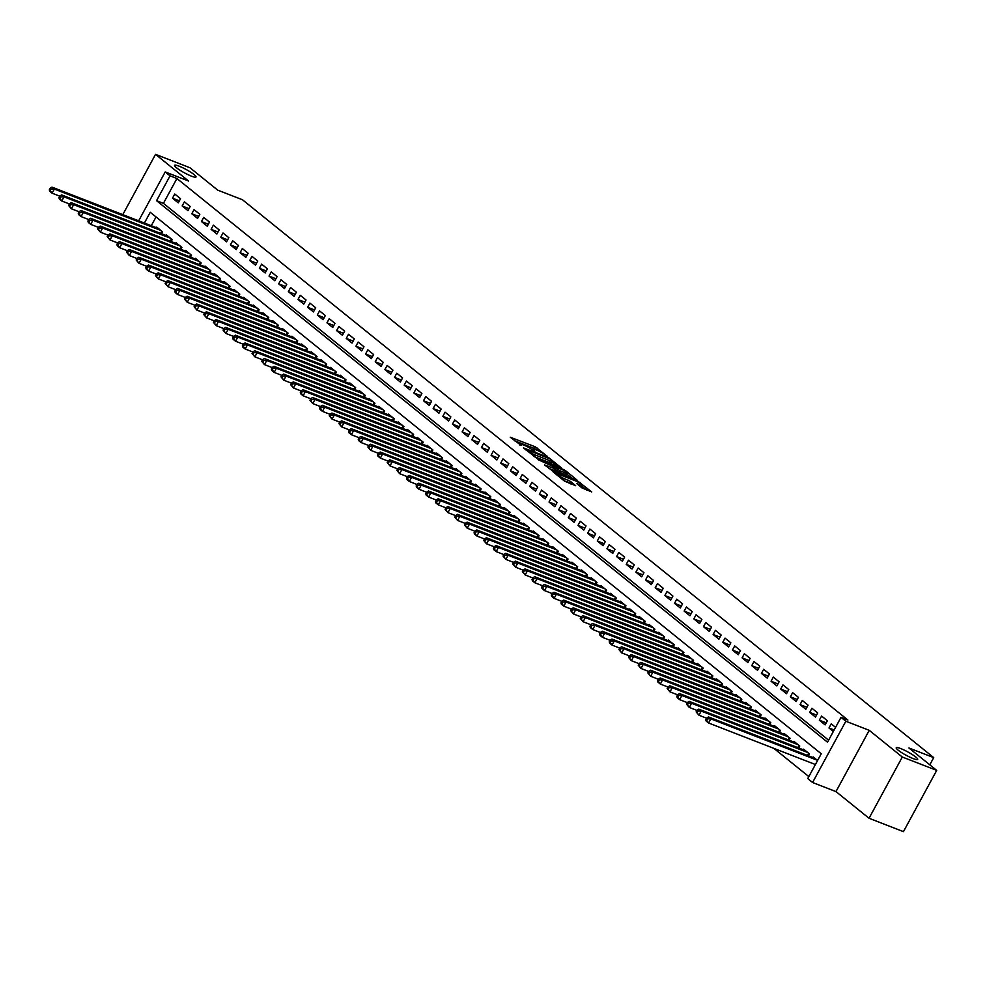 <?xml version="1.0" encoding="UTF-8"?>
<svg xmlns="http://www.w3.org/2000/svg" width="986" height="986" viewBox="0 0 986 986"><rect width="100%" height="100%" fill="white"/><g stroke="black" fill="none" stroke-linecap="round" stroke-linejoin="round"><path stroke-width="1.48" d="M547.366 456.395L535.275 446.806L510.267 437.229L521.212 445.413A5.99 0.912 28.5 0 1 520.275 444.23A5.99 0.912 28.5 0 1 522.506 444.637L524.527 445.425A5.99 0.912 28.5 0 1 531.885 449.554L534.794 451.514L533.771 450.294A5.99 0.912 28.5 0 1 532.834 449.111A5.99 0.912 28.5 0 1 535.065 449.53L537.099 450.306A5.99 0.912 28.5 0 1 544.445 454.435L547.366 456.395M900.773 748.584A12.202 1.861 28.5 0 0 896.225 747.758A12.202 1.861 28.5 0 0 901.598 752.589A12.202 1.861 28.5 0 0 913.122 758.567A12.202 1.861 28.5 0 0 917.67 759.393A12.202 1.861 28.5 0 0 912.297 754.561A12.202 1.861 28.5 0 0 900.773 748.584M179.107 166.178A12.202 1.861 28.5 0 0 174.559 165.352A12.202 1.861 28.5 0 0 179.933 170.184A12.202 1.861 28.5 0 0 191.469 176.161A12.202 1.861 28.5 0 0 196.004 176.987A12.202 1.861 28.5 0 0 190.643 172.156A12.202 1.861 28.5 0 0 179.107 166.178M581.925 487.873L591.736 491.94L577.969 481.267L552.961 471.69L564.436 481.082L575.664 485.704L570.586 481.464L564.202 478.592A5.004 0.764 28.5 0 1 559.469 476.139A5.004 0.764 28.5 0 1 557.275 474.155A5.004 0.764 28.5 0 1 559.136 474.5L575.134 480.724A5.004 0.764 28.5 0 1 579.867 483.165A5.004 0.764 28.5 0 1 582.073 485.149A5.004 0.764 28.5 0 1 580.212 484.816L576.847 483.645L581.925 487.873M936.7 770.386L903.447 831.642L869.036 818.269L902.301 757.026L936.7 770.386L908.944 747.992L933.717 757.618L242.457 199.751L217.696 190.125L189.941 167.731L155.529 154.358L188.597 181.042L165.204 171.946L170.036 175.841L176.913 178.515L847.886 720.027L841.009 717.352L845.84 721.247L812.575 782.502L807.756 778.607L821.239 753.772L150.254 212.273L144.4 223.046M902.301 757.026L869.233 730.33L845.84 721.247M561.576 468.03L548.499 457.479L523.48 447.903L537.259 458.589L561.576 468.03M565.533 470.655L577.007 480.046L552 470.47L544.617 464.961L555.87 469.04L552.406 466.119L538.023 459.673L563.228 469.373L565.533 470.655L565.175 471.32M155.529 154.358L122.794 214.652M180.537 198.704L174.744 194.032L172.488 198.174L178.281 202.845L180.537 198.704M190.187 206.493L184.394 201.822L182.151 205.963L187.944 210.634L190.187 206.493M199.838 214.282L194.045 209.611L191.802 213.752L197.594 218.424L199.838 214.282M209.5 222.072L203.708 217.401L201.452 221.542L207.245 226.213L209.5 222.072M219.151 229.874L213.358 225.19L211.115 229.331L216.908 234.002L219.151 229.874M228.801 237.663L223.009 232.992L220.765 237.121L226.558 241.804L228.801 237.663M238.464 245.452L232.671 240.781L230.416 244.91L236.209 249.594L238.464 245.452M248.115 253.242L242.322 248.571L240.079 252.712L245.871 257.383L248.115 253.242M257.765 261.031L251.972 256.36L249.729 260.501L255.522 265.172L257.765 261.031M267.416 268.821L261.623 264.149L259.38 268.291L265.172 272.962L267.416 268.821M277.078 276.622L271.286 271.939L269.03 276.08L274.823 280.751L277.078 276.622M286.729 284.412L280.936 279.728L278.693 283.869L284.486 288.553L286.729 284.412M296.379 292.201L290.587 287.53L288.343 291.659L294.136 296.342L296.379 292.201M306.042 299.99L300.249 295.319L297.994 299.461L303.787 304.132L306.042 299.99M315.693 307.78L309.9 303.109L307.657 307.25L313.449 311.921L315.693 307.78M325.343 315.569L319.55 310.898L317.307 315.039L323.1 319.71L325.343 315.569M335.006 323.371L329.213 318.688L326.958 322.829L332.75 327.5L335.006 323.371M344.656 331.16L338.864 326.477L336.62 330.618L342.413 335.302L344.656 331.16M354.307 338.95L348.514 334.279L346.271 338.408L352.064 343.091L354.307 338.95M363.97 346.739L358.177 342.068L355.921 346.209L361.714 350.88L363.97 346.739M373.62 354.529L367.827 349.857L365.584 353.999L371.377 358.67L373.62 354.529M383.271 362.318L377.478 357.647L375.235 361.788L381.027 366.459L383.271 362.318M392.933 370.12L387.141 365.436L384.885 369.577L390.678 374.249L392.933 370.12M402.584 377.909L396.791 373.226L394.548 377.367L400.341 382.05L402.584 377.909M412.234 385.699L406.442 381.027L404.198 385.156L409.991 389.84L412.234 385.699M421.885 393.488L416.104 388.817L413.849 392.958L419.642 397.629L421.885 393.488M431.548 401.277L425.755 396.606L423.499 400.747L429.292 405.419L431.548 401.277M441.198 409.067L435.405 404.396L433.162 408.537L438.955 413.208L441.198 409.067M450.849 416.868L445.056 412.185L442.813 416.326L448.605 420.997L450.849 416.868M460.511 424.658L454.719 419.974L452.463 424.116L458.256 428.787L460.511 424.658M470.162 432.447L464.369 427.776L462.126 431.905L467.919 436.588L470.162 432.447M479.812 440.237L474.019 435.565L471.776 439.707L477.569 444.378L479.812 440.237M489.475 448.026L483.682 443.355L481.427 447.496L487.22 452.167L489.475 448.026M499.126 455.815L493.333 451.144L491.09 455.285L496.882 459.957L499.126 455.815M508.776 463.605L502.983 458.934L500.74 463.075L506.533 467.746L508.776 463.605M518.439 471.407L512.646 466.723L510.391 470.864L516.183 475.535L518.439 471.407M528.089 479.196L522.297 474.525L520.053 478.654L525.846 483.337L528.089 479.196M537.74 486.985L531.947 482.314L529.704 486.443L535.497 491.127L537.74 486.985M547.403 494.775L541.61 490.104L539.354 494.245L545.147 498.916L547.403 494.775M557.053 502.564L551.26 497.893L549.017 502.034L554.81 506.705L557.053 502.564M566.703 510.354L560.911 505.682L558.668 509.824L564.46 514.495L566.703 510.354M576.366 518.155L570.574 513.472L568.318 517.613L574.111 522.284L576.366 518.155M586.017 525.945L580.224 521.261L577.981 525.402L583.774 530.086L586.017 525.945M595.667 533.734L589.875 529.063L587.631 533.192L593.424 537.875L595.667 533.734M605.318 541.524L599.525 536.852L597.282 540.994L603.075 545.665L605.318 541.524M614.981 549.313L609.188 544.642L606.932 548.783L612.725 553.454L614.981 549.313M624.631 557.102L618.838 552.431L616.595 556.572L622.388 561.244L624.631 557.102M634.281 564.904L628.489 560.221L626.246 564.362L632.038 569.033L634.281 564.904M643.944 572.693L638.152 568.01L635.896 572.151L641.689 576.835L643.944 572.693M653.595 580.483L647.802 575.812L645.559 579.941L651.352 584.624L653.595 580.483M663.245 588.272L657.452 583.601L655.209 587.742L661.002 592.413L663.245 588.272M672.908 596.062L667.115 591.39L664.86 595.532L670.653 600.203L672.908 596.062M682.558 603.851L676.766 599.18L674.523 603.321L680.315 607.992L682.558 603.851M692.209 611.653L686.416 606.969L684.173 611.11L689.966 615.782L692.209 611.653M701.872 619.442L696.079 614.759L693.824 618.9L699.616 623.583L701.872 619.442M711.522 627.232L705.73 622.56L703.486 626.689L709.279 631.373L711.522 627.232M721.173 635.021L715.38 630.35L713.137 634.491L718.93 639.162L721.173 635.021M730.836 642.81L725.043 638.139L722.787 642.28L728.58 646.952L730.836 642.81M740.486 650.6L734.693 645.929L732.45 650.07L738.243 654.741L740.486 650.6M750.136 658.402L744.344 653.718L742.101 657.859L747.893 662.53L750.136 658.402M759.799 666.191L754.007 661.507L751.751 665.649L757.544 670.32L759.799 666.191M769.45 673.98L763.657 669.309L761.414 673.438L767.194 678.121L769.45 673.98M779.1 681.77L773.307 677.099L771.064 681.24L776.857 685.911L779.1 681.77M788.751 689.559L782.958 684.888L780.715 689.029L786.508 693.7L788.751 689.559M798.413 697.348L792.621 692.677L790.365 696.819L796.158 701.49L798.413 697.348M808.064 705.138L802.271 700.467L800.028 704.608L805.821 709.279L808.064 705.138M817.714 712.94L811.922 708.256L809.679 712.397L815.471 717.068L817.714 712.94M827.377 720.729L821.584 716.058L819.329 720.187L825.122 724.87L827.377 720.729M176.913 178.515L163.429 203.35L828.61 740.178M835.573 727.348L831.235 723.847L828.992 727.976L833.33 731.489M773.862 748.374L808.84 776.598M156.047 216.945L151.289 225.72M156.441 227.729L156.762 227.137L162.554 231.809L161.519 233.731M166.104 235.518L166.412 234.927L172.205 239.61L171.17 241.521M175.754 243.308L176.075 242.716L181.868 247.4L180.82 249.31M185.405 251.097L185.725 250.518L191.518 255.189L190.471 257.112M195.068 258.887L195.376 258.307L201.169 262.979L200.133 264.901M204.718 266.676L205.039 266.097L210.831 270.768L209.784 272.691M214.369 274.465L214.689 273.886L220.482 278.557L219.434 280.48M224.019 282.267L224.34 281.676L230.132 286.359L229.097 288.269M233.682 290.057L234.002 289.465L239.795 294.148L238.748 296.059M243.332 297.846L243.653 297.267L249.446 301.938L248.398 303.861M252.983 305.635L253.303 305.056L259.096 309.727L258.061 311.65M262.646 313.425L262.954 312.845L268.747 317.517L267.711 319.439M272.296 321.214L272.617 320.635L278.409 325.306L277.362 327.229M281.947 329.016L282.267 328.424L288.06 333.108L287.025 335.018M291.609 336.805L291.918 336.214L297.71 340.897L296.675 342.808M301.26 344.595L301.58 344.015L307.373 348.687L306.326 350.609M310.91 352.384L311.231 351.805L317.024 356.476L315.988 358.399M320.573 360.173L320.881 359.594L326.674 364.265L325.639 366.188M330.224 367.963L330.544 367.384L336.337 372.055L335.289 373.977M339.874 375.765L340.195 375.173L345.987 379.856L344.94 381.767M349.537 383.554L349.845 382.962L355.638 387.646L354.603 389.556M359.187 391.343L359.508 390.764L365.301 395.435L364.253 397.346M368.838 399.133L369.158 398.554L374.951 403.225L373.904 405.147M378.501 406.922L378.809 406.343L384.602 411.014L383.566 412.937M388.151 414.712L388.472 414.132L394.264 418.803L393.217 420.726M397.802 422.513L398.122 421.922L403.915 426.593L402.867 428.516M407.452 430.303L407.773 429.711L413.565 434.395L412.53 436.305M417.115 438.092L417.435 437.513L423.216 442.184L422.181 444.094M426.765 445.882L427.086 445.302L432.879 449.973L431.831 451.896M436.416 453.671L436.736 453.092L442.529 457.763L441.494 459.686M446.079 461.46L446.387 460.881L452.18 465.552L451.144 467.475M455.729 469.262L456.05 468.67L461.842 473.342L460.795 475.264M465.38 477.051L465.7 476.46L471.493 481.143L470.458 483.054M475.042 484.841L475.351 484.249L481.143 488.933L480.108 490.843M484.693 492.63L485.013 492.051L490.806 496.722L489.759 498.645M494.343 500.42L494.664 499.84L500.457 504.512L499.421 506.434M504.006 508.209L504.314 507.63L510.107 512.301L509.072 514.224M513.657 516.011L513.977 515.419L519.77 520.09L518.722 522.013M523.307 523.8L523.628 523.209L529.42 527.892L528.373 529.802M532.97 531.59L533.278 530.998L539.071 535.681L538.036 537.592M542.62 539.379L542.941 538.8L548.734 543.471L547.686 545.394M552.271 547.168L552.591 546.589L558.384 551.26L557.337 553.183M561.934 554.958L562.242 554.379L568.035 559.05L566.999 560.972M571.584 562.747L571.905 562.168L577.697 566.839L576.65 568.762M581.235 570.549L581.555 569.957L587.348 574.641L586.3 576.551M590.885 578.338L591.206 577.747L596.998 582.43L595.963 584.341M600.548 586.128L600.856 585.548L606.649 590.22L605.614 592.142M610.198 593.917L610.519 593.338L616.312 598.009L615.264 599.932M619.849 601.707L620.169 601.127L625.962 605.798L624.927 607.721M629.512 609.496L629.82 608.917L635.613 613.588L634.577 615.51M639.162 617.298L639.483 616.706L645.275 621.39L644.228 623.3M648.813 625.087L649.133 624.495L654.926 629.179L653.891 631.089M658.475 632.876L658.784 632.297L664.576 636.968L663.541 638.879M668.126 640.666L668.446 640.087L674.239 644.758L673.192 646.68M677.776 648.455L678.097 647.876L683.89 652.547L682.842 654.47M687.439 656.245L687.747 655.665L693.54 660.337L692.505 662.259M697.09 664.046L697.41 663.455L703.203 668.138L702.155 670.049M706.74 671.836L707.061 671.244L712.853 675.928L711.806 677.838M716.403 679.625L716.711 679.046L722.504 683.717L721.469 685.627M726.053 687.415L726.374 686.835L732.167 691.506L731.119 693.429M735.704 695.204L736.024 694.625L741.817 699.296L740.769 701.219M745.354 702.993L745.675 702.414L751.468 707.085L750.432 709.008M755.017 710.795L755.338 710.203L761.13 714.875L760.083 716.797M764.668 718.584L764.988 717.993L770.781 722.676L769.733 724.587M774.318 726.374L774.639 725.782L780.431 730.466L779.396 732.376M783.981 734.163L784.289 733.584L790.082 738.255L789.047 740.178M793.631 741.953L793.952 741.373L799.745 746.045L798.697 747.967M803.282 749.742L803.602 749.163L809.395 753.834L808.36 755.757M812.945 757.544L813.253 756.952L817.604 760.465M929.798 764.828L933.717 757.618M869.233 730.33L835.968 791.585L869.036 818.269M835.968 791.585L812.575 782.502M170.036 175.841L156.552 200.676L827.525 742.187L841.009 717.352M138.669 220.815L165.204 171.946M163.429 203.35L156.552 200.676M172.488 198.174L179.366 200.836M182.151 205.963L189.029 208.638M191.802 213.752L198.679 216.427M201.452 221.542L208.329 224.216M211.115 229.331L217.992 232.006M220.765 237.121L227.643 239.795M230.416 244.91L237.293 247.585M240.079 252.712L246.956 255.386M249.729 260.501L256.606 263.176M259.38 268.291L266.257 270.965M269.03 276.08L275.92 278.755M278.693 283.869L285.57 286.544M288.343 291.659L295.221 294.333M297.994 299.461L304.884 302.135M307.657 307.25L314.534 309.924M317.307 315.039L324.184 317.714M326.958 322.829L333.847 325.503M336.62 330.618L343.498 333.293M346.271 338.408L353.148 341.082M355.921 346.209L362.799 348.871M365.584 353.999L372.461 356.673M375.235 361.788L382.112 364.463M384.885 369.577L391.762 372.252M394.548 377.367L401.425 380.041M404.198 385.156L411.076 387.831M413.849 392.958L420.726 395.62M423.499 400.747L430.389 403.422M433.162 408.537L440.039 411.211M442.813 416.326L449.69 419.001M452.463 424.116L459.353 426.79M462.126 431.905L469.003 434.579M471.776 439.707L478.654 442.369M481.427 447.496L488.316 450.171M491.09 455.285L497.967 457.96M500.74 463.075L507.617 465.749M510.391 470.864L517.268 473.539M520.053 478.654L526.931 481.328M529.704 486.443L536.581 489.118M539.354 494.245L546.232 496.919M549.017 502.034L555.894 504.709M558.668 509.824L565.545 512.498M568.318 517.613L575.195 520.288M577.981 525.402L584.858 528.077M587.631 533.192L594.509 535.866M597.282 540.994L604.159 543.668M606.932 548.783L613.822 551.457M616.595 556.572L623.472 559.247M626.246 564.362L633.123 567.036M635.896 572.151L642.786 574.826M645.559 579.941L652.436 582.615M655.209 587.742L662.087 590.404M664.86 595.532L671.749 598.206M674.523 603.321L681.4 605.996M684.173 611.11L691.05 613.785M693.824 618.9L700.701 621.574M703.486 626.689L710.364 629.364M713.137 634.491L720.014 637.153M722.787 642.28L729.665 644.955M732.45 650.07L739.327 652.744M742.101 657.859L748.978 660.534M751.751 665.649L758.628 668.323M761.414 673.438L768.291 676.113M771.064 681.24L777.942 683.902M780.715 689.029L787.592 691.704M790.365 696.819L797.255 699.493M800.028 704.608L806.905 707.282M809.679 712.397L816.556 715.072M819.329 720.187L826.219 722.861M828.992 727.976L834.144 729.985M537.641 450.528L534.375 448.47L514.396 440.705M557.238 466.341L551.815 461.978M549.941 458.872L526.992 449.678L528.089 450.959A5.99 0.912 28.5 0 0 535.435 455.076L550.028 460.745A5.99 0.912 28.5 0 0 552.259 461.165A5.99 0.912 28.5 0 0 551.322 459.981L549.941 458.872M533.993 456.518A5.99 0.912 28.5 0 0 534.548 456.74L535.435 455.076M552.259 461.165L551.359 462.816A5.99 0.912 28.5 0 1 549.128 462.409L534.548 456.74M566.814 474.081L571.966 478.235M548.758 468.424L554.97 470.704L555.87 469.04M565.409 472.898A5.004 0.764 28.5 0 0 567.27 473.231A5.004 0.764 28.5 0 0 565.064 471.246A5.004 0.764 28.5 0 0 560.331 468.806L553.996 466.477L559.765 470.704L565.409 472.898L564.51 474.549A5.004 0.764 28.5 0 0 566.371 474.895L567.27 473.231M564.51 474.549L555.315 470.063M580.692 486.887A5.004 0.764 28.5 0 0 581.173 486.813L582.073 485.149M570.635 483.88L563.487 480.318M586.707 490.128L581.604 486.012M158.45 228.505L51.938 187.106L54.353 189.065L52.11 193.194L59.776 196.177M50.261 190.68L52.11 193.194L49.694 191.247L49.3 189.904L50.261 190.68L51.161 189.016L50.2 188.24L49.3 189.904M51.161 189.016L54.353 189.065L160.866 230.453M50.2 188.24L51.938 187.106M168.101 236.295L61.588 194.908L64.004 196.855L61.761 200.996L69.427 203.966M59.924 198.469L61.761 200.996L59.345 199.036L58.95 197.693L59.924 198.469L60.824 196.818L59.85 196.029L58.95 197.693M60.824 196.818L64.004 196.855L170.516 238.242M59.85 196.029L61.588 194.908M177.763 244.084L71.251 202.697L73.654 204.644L71.411 208.785L79.077 211.756M69.575 206.259L71.411 208.785L68.613 205.482L69.575 206.259L70.474 204.607L69.513 203.831L68.613 205.482M70.474 204.607L73.654 204.644L180.179 246.032M69.513 203.831L71.251 202.697M187.414 251.874L80.901 210.486L83.317 212.434L81.062 216.575L88.74 219.558M79.225 214.048L81.062 216.575L78.658 214.628L78.264 213.272L79.225 214.048L80.125 212.397L79.163 211.62L78.264 213.272M80.125 212.397L83.317 212.434L189.83 253.821M79.163 211.62L80.901 210.486M197.064 259.663L90.552 218.276L92.967 220.223L90.724 224.364L98.39 227.347M88.888 221.838L90.724 224.364L88.309 222.417L87.914 221.061L88.888 221.838L89.788 220.186L88.814 219.41L87.914 221.061M89.788 220.186L92.967 220.223L199.48 261.61M88.814 219.41L90.552 218.276M206.727 267.465L100.215 226.065L102.618 228.012L100.375 232.154L108.041 235.136M98.538 229.639L100.375 232.154L97.577 228.851L98.538 229.639L99.438 227.976L98.477 227.199L97.577 228.851M99.438 227.976L102.618 228.012L209.131 269.412M98.477 227.199L100.215 226.065M216.378 275.254L109.865 233.855L112.281 235.814L110.025 239.943L117.704 242.926M108.189 237.429L110.025 239.943L107.227 236.652L108.189 237.429L109.089 235.765L108.127 234.988L107.227 236.652M109.089 235.765L112.281 235.814L218.793 277.202M108.127 234.988L109.865 233.855M226.028 283.044L119.516 241.656L121.931 243.604L119.688 247.732L127.354 250.715M117.852 245.218L119.688 247.732L117.272 245.785L116.878 244.442L117.852 245.218L118.739 243.567L117.778 242.778L116.878 244.442M118.739 243.567L121.931 243.604L228.444 284.991M117.778 242.778L119.516 241.656M235.691 290.833L129.178 249.446L131.582 251.393L129.339 255.534L137.005 258.505M127.502 253.008L129.339 255.534L126.541 252.231L127.502 253.008L128.402 251.356L127.428 250.58L126.541 252.231M128.402 251.356L131.582 251.393L238.094 292.78M127.428 250.58L129.178 249.446M245.341 298.622L138.829 257.235L141.244 259.182L138.989 263.324L146.667 266.306M137.153 260.797L138.989 263.324L136.191 260.021L137.153 260.797L138.052 259.145L137.091 258.369L136.191 260.021M138.052 259.145L141.244 259.182L247.757 300.57M137.091 258.369L138.829 257.235M254.992 306.412L148.479 265.024L150.895 266.972L148.652 271.113L156.318 274.096M146.803 268.586L148.652 271.113L146.236 269.166L145.842 267.81L146.803 268.586L147.703 266.935L146.741 266.158L145.842 267.81M147.703 266.935L150.895 266.972L257.408 308.359M146.741 266.158L148.479 265.024M264.655 314.214L158.13 272.814L160.545 274.761L158.302 278.902L165.968 281.885M156.466 276.388L158.302 278.902L155.492 275.599L156.466 276.388L157.366 274.724L156.392 273.948L155.492 275.599M157.366 274.724L160.545 274.761L267.058 316.161M156.392 273.948L158.13 272.814M274.305 322.003L167.793 280.603L170.208 282.551L167.953 286.692L175.631 289.674M166.116 284.178L167.953 286.692L165.155 283.401L166.116 284.178L167.016 282.514L166.055 281.737L165.155 283.401M167.016 282.514L170.208 282.551L276.721 323.95M166.055 281.737L167.793 280.603M283.956 329.792L177.443 288.405L179.859 290.352L177.616 294.481L185.282 297.464M175.767 291.967L177.616 294.481L175.2 292.534L174.805 291.19L175.767 291.967L176.667 290.315L175.705 289.527L174.805 291.19M176.667 290.315L179.859 290.352L286.371 331.74M175.705 289.527L177.443 288.405M293.606 337.582L187.094 296.194L189.509 298.142L187.266 302.283L194.932 305.253M185.43 299.756L187.266 302.283L184.456 298.98L185.43 299.756L186.329 298.105L185.356 297.328L184.456 298.98M186.329 298.105L189.509 298.142L296.022 339.529M185.356 297.328L187.094 296.194M303.269 345.371L196.756 303.984L199.172 305.931L196.917 310.072L204.595 313.055M195.08 307.546L196.917 310.072L194.119 306.769L195.08 307.546L195.98 305.894L195.018 305.118L194.119 306.769M195.98 305.894L199.172 305.931L305.685 347.318M195.018 305.118L196.756 303.984M312.919 353.161L206.407 311.773L208.822 313.721L206.579 317.862L214.245 320.844M204.731 315.335L206.579 317.862L203.769 314.559L204.731 315.335L205.63 313.684L204.669 312.907L203.769 314.559M205.63 313.684L208.822 313.721L315.335 355.108M204.669 312.907L206.407 311.773M322.57 360.962L216.057 319.563L218.473 321.51L216.23 325.651L223.896 328.634M214.393 323.137L216.23 325.651L213.42 322.348L214.393 323.137L215.293 321.473L214.319 320.696L213.42 322.348M215.293 321.473L218.473 321.51L324.986 362.91M214.319 320.696L216.057 319.563M332.233 368.752L225.72 327.352L228.136 329.299L225.88 333.441L233.559 336.423M224.044 330.926L225.88 333.441L223.082 330.137L224.044 330.926L224.944 329.262L223.982 328.486L223.082 330.137M224.944 329.262L228.136 329.299L334.648 370.699M223.982 328.486L225.72 327.352M341.883 376.541L235.371 335.154L237.786 337.101L235.543 341.23L243.209 344.213M233.694 338.716L235.543 341.23L233.127 339.283L232.733 337.939L233.694 338.716L234.594 337.064L233.633 336.275L232.733 337.939M234.594 337.064L237.786 337.101L344.299 378.488M233.633 336.275L235.371 335.154M351.534 384.33L245.021 342.943L247.437 344.89L245.194 349.032L252.86 352.002M243.357 346.505L245.194 349.032L242.778 347.084L242.383 345.729L243.357 346.505L244.257 344.853L243.283 344.065L242.383 345.729M244.257 344.853L247.437 344.89L353.949 386.278M243.283 344.065L245.021 342.943M361.196 392.12L254.684 350.733L257.087 352.68L254.844 356.821L262.51 359.804M253.008 354.294L254.844 356.821L252.046 353.518L253.008 354.294L253.907 352.643L252.946 351.866L252.046 353.518M253.907 352.643L257.087 352.68L363.612 394.067M252.946 351.866L254.684 350.733M370.847 399.909L264.334 358.522L266.75 360.469L264.494 364.61L272.173 367.593M262.658 362.084L264.494 364.61L261.697 361.307L262.658 362.084L263.558 360.432L262.596 359.656L261.697 361.307M263.558 360.432L266.75 360.469L373.263 401.857M262.596 359.656L264.334 358.522M380.497 407.711L273.985 366.311L276.4 368.259L274.157 372.4L281.823 375.383M272.321 369.873L274.157 372.4L271.742 370.453L271.347 369.097L272.321 369.873L273.208 368.222L272.247 367.445L271.347 369.097M273.208 368.222L276.4 368.259L382.913 409.658M272.247 367.445L273.985 366.311M390.16 415.5L283.648 374.101L286.051 376.048L283.808 380.189L291.474 383.172M281.971 377.675L283.808 380.189L281.01 376.886L281.971 377.675L282.871 376.011L281.897 375.235L281.01 376.886M282.871 376.011L286.051 376.048L392.564 417.448M281.897 375.235L283.648 374.101M399.811 423.29L293.298 381.902L295.714 383.85L293.458 387.979L301.137 390.961M291.622 385.464L293.458 387.979L290.66 384.688L291.622 385.464L292.522 383.8L291.56 383.024L290.66 384.688M292.522 383.8L295.714 383.85L402.226 425.237M291.56 383.024L293.298 381.902M409.461 431.079L302.949 389.692L305.364 391.639L303.121 395.78L310.787 398.751M301.285 393.254L303.121 395.78L300.705 393.821L300.311 392.477L301.285 393.254L302.172 391.602L301.211 390.813L300.311 392.477M302.172 391.602L305.364 391.639L411.877 433.027M301.211 390.813L302.949 389.692M419.124 438.869L312.611 397.481L315.015 399.429L312.772 403.57L320.438 406.552M310.935 401.043L312.772 403.57L309.961 400.267L310.935 401.043L311.835 399.392L310.861 398.615L309.961 400.267M311.835 399.392L315.015 399.429L421.527 440.816M310.861 398.615L312.611 397.481M428.774 446.658L322.262 405.271L324.677 407.218L322.422 411.359L330.1 414.342M320.586 408.833L322.422 411.359L320.019 409.412L319.624 408.056L320.586 408.833L321.485 407.181L320.524 406.405L319.624 408.056M321.485 407.181L324.677 407.218L431.19 448.605M320.524 406.405L322.262 405.271M438.425 454.447L331.912 413.06L334.328 415.007L332.085 419.149L339.751 422.131M330.236 416.622L332.085 419.149L329.275 415.845L330.236 416.622L331.136 414.97L330.174 414.194L329.275 415.845M331.136 414.97L334.328 415.007L440.841 456.407M330.174 414.194L331.912 413.06M448.088 462.249L341.563 420.849L343.978 422.797L341.735 426.938L349.401 429.921M339.899 424.424L341.735 426.938L338.925 423.635L339.899 424.424L340.799 422.76L339.825 421.983L338.925 423.635M340.799 422.76L343.978 422.797L450.491 464.196M339.825 421.983L341.563 420.849M457.738 470.039L351.226 428.639L353.641 430.599L351.386 434.727L359.064 437.71M349.549 432.213L351.386 434.727L348.97 432.78L348.588 431.437L349.549 432.213L350.449 430.549L349.488 429.773L348.588 431.437M350.449 430.549L353.641 430.599L460.154 471.986M349.488 429.773L351.226 428.639M467.389 477.828L360.876 436.441L363.292 438.388L361.049 442.529L368.715 445.499M359.2 440.002L361.049 442.529L358.633 440.569L358.238 439.226L359.2 440.002L360.1 438.351L359.138 437.562L358.238 439.226M360.1 438.351L363.292 438.388L469.804 479.775M359.138 437.562L360.876 436.441M477.039 485.617L370.526 444.23L372.942 446.177L370.699 450.319L378.365 453.301M368.863 447.792L370.699 450.319L367.889 447.015L368.863 447.792L369.762 446.14L368.789 445.364L367.889 447.015M369.762 446.14L372.942 446.177L479.455 487.565M368.789 445.364L370.526 444.23M486.702 493.407L380.189 452.019L382.605 453.967L380.349 458.108L388.028 461.091M378.513 455.581L380.349 458.108L377.934 456.161L377.552 454.805L378.513 455.581L379.413 453.93L378.451 453.153L377.552 454.805M379.413 453.93L382.605 453.967L489.118 495.354M378.451 453.153L380.189 452.019M496.352 501.196L389.84 459.809L392.255 461.756L390.012 465.897L397.678 468.88M388.164 463.371L390.012 465.897L387.202 462.594L388.164 463.371L389.063 461.719L388.102 460.943L387.202 462.594M389.063 461.719L392.255 461.756L498.768 503.143M388.102 460.943L389.84 459.809M506.003 508.998L399.49 467.598L401.906 469.546L399.663 473.687L407.329 476.669M397.826 471.172L399.663 473.687L396.853 470.384L397.826 471.172L398.726 469.509L397.752 468.732L396.853 470.384M398.726 469.509L401.906 469.546L508.419 510.945M397.752 468.732L399.49 467.598M515.666 516.787L409.153 475.388L411.569 477.347L409.313 481.476L416.979 484.459M407.477 478.962L409.313 481.476L406.898 479.529L406.515 478.185L407.477 478.962L408.377 477.298L407.415 476.521L406.515 478.185M408.377 477.298L411.569 477.347L518.081 518.735M407.415 476.521L409.153 475.388M525.316 524.577L418.803 483.189L421.219 485.137L418.964 489.266L426.642 492.248M417.127 486.751L418.964 489.266L416.56 487.318L416.166 485.975L417.127 486.751L418.027 485.1L417.066 484.311L416.166 485.975M418.027 485.1L421.219 485.137L527.732 526.524M417.066 484.311L418.803 483.189M534.967 532.366L428.454 490.979L430.87 492.926L428.627 497.067L436.293 500.038M426.79 494.541L428.627 497.067L426.211 495.12L425.816 493.764L426.79 494.541L427.69 492.889L426.716 492.113L425.816 493.764M427.69 492.889L430.87 492.926L537.382 534.313M426.716 492.113L428.454 490.979M544.629 540.155L438.117 498.768L440.52 500.715L438.277 504.857L445.943 507.839M436.441 502.33L438.277 504.857L435.861 502.909L435.479 501.554L436.441 502.33L437.34 500.678L436.379 499.902L435.479 501.554M437.34 500.678L440.52 500.715L547.045 542.103M436.379 499.902L438.117 498.768M554.28 547.945L447.767 506.557L450.183 508.505L447.927 512.646L455.606 515.629M446.091 510.119L447.927 512.646L445.13 509.343L446.091 510.119L446.991 508.468L446.029 507.691L445.13 509.343M446.991 508.468L450.183 508.505L556.696 549.892M446.029 507.691L447.767 506.557M563.93 555.747L457.418 514.347L459.833 516.294L457.59 520.435L465.256 523.418M455.754 517.921L457.59 520.435L454.78 517.132L455.754 517.921L456.641 516.257L455.68 515.481L454.78 517.132M456.641 516.257L459.833 516.294L566.346 557.694M455.68 515.481L457.418 514.347M573.593 563.536L467.081 522.136L469.484 524.084L467.241 528.225L474.907 531.207M465.404 525.711L467.241 528.225L464.443 524.934L465.404 525.711L466.304 524.047L465.33 523.27L464.443 524.934M466.304 524.047L469.484 524.084L575.997 565.483M465.33 523.27L467.081 522.136M583.244 571.325L476.731 529.938L479.147 531.885L476.891 536.014L484.57 538.997M475.055 533.5L476.891 536.014L474.488 534.067L474.093 532.723L475.055 533.5L475.955 531.848L474.993 531.06L474.093 532.723M475.955 531.848L479.147 531.885L585.659 573.273M474.993 531.06L476.731 529.938M592.894 579.115L486.381 537.727L488.797 539.675L486.554 543.816L494.22 546.786M484.705 541.289L486.554 543.816L483.744 540.513L484.705 541.289L485.605 539.638L484.644 538.861L483.744 540.513M485.605 539.638L488.797 539.675L595.31 581.062M484.644 538.861L486.381 537.727M602.557 586.904L496.044 545.517L498.448 547.464L496.204 551.605L503.871 554.588M494.368 549.079L496.204 551.605L493.789 549.658L493.394 548.302L494.368 549.079L495.268 547.427L494.294 546.651L493.394 548.302M495.268 547.427L498.448 547.464L604.96 588.852M494.294 546.651L496.044 545.517M612.207 594.694L505.695 553.306L508.11 555.254L505.855 559.395L513.533 562.377M504.019 556.868L505.855 559.395L503.057 556.092L504.019 556.868L504.918 555.217L503.957 554.44L503.057 556.092M504.918 555.217L508.11 555.254L614.623 596.641M503.957 554.44L505.695 553.306M621.858 602.495L515.345 561.096L517.761 563.043L515.518 567.184L523.184 570.167M513.669 564.67L515.518 567.184L512.708 563.881L513.669 564.67L514.569 563.006L513.607 562.23L512.708 563.881M514.569 563.006L517.761 563.043L624.274 604.443M513.607 562.23L515.345 561.096M631.521 610.285L524.996 568.885L527.411 570.832L525.168 574.974L532.834 577.956M523.332 572.459L525.168 574.974L522.358 571.67L523.332 572.459L524.232 570.795L523.258 570.019L522.358 571.67M524.232 570.795L527.411 570.832L633.924 612.232M523.258 570.019L524.996 568.885M641.171 618.074L534.659 576.687L537.074 578.634L534.819 582.763L542.497 585.746M532.982 580.249L534.819 582.763L532.403 580.816L532.021 579.472L532.982 580.249L533.882 578.597L532.921 577.808L532.021 579.472M533.882 578.597L537.074 578.634L643.587 620.021M532.921 577.808L534.659 576.687M650.822 625.863L544.309 584.476L546.725 586.423L544.482 590.565L552.148 593.535M542.633 588.038L544.482 590.565L542.066 588.617L541.671 587.262L542.633 588.038L543.532 586.387L542.571 585.598L541.671 587.262M543.532 586.387L546.725 586.423L653.237 627.811M542.571 585.598L544.309 584.476M660.472 633.653L553.959 592.266L556.375 594.213L554.132 598.354L561.798 601.337M552.296 595.827L554.132 598.354L551.716 596.407L551.322 595.051L552.296 595.827L553.195 594.176L552.222 593.399L551.322 595.051M553.195 594.176L556.375 594.213L662.888 635.6M552.222 593.399L553.959 592.266M670.135 641.442L563.622 600.055L566.038 602.002L563.782 606.144L571.461 609.126M561.946 603.617L563.782 606.144L561.367 604.196L560.985 602.84L561.946 603.617L562.846 601.965L561.884 601.189L560.985 602.84M562.846 601.965L566.038 602.002L672.551 643.39M561.884 601.189L563.622 600.055M679.785 649.244L573.273 607.844L575.688 609.792L573.445 613.933L581.111 616.916M571.597 611.419L573.445 613.933L570.635 610.63L571.597 611.419L572.496 609.755L571.535 608.978L570.635 610.63M572.496 609.755L575.688 609.792L682.201 651.191M571.535 608.978L573.273 607.844M689.436 657.033L582.923 615.634L585.339 617.581L583.096 621.722L590.762 624.705M581.259 619.208L583.096 621.722L580.286 618.419L581.259 619.208L582.159 617.544L581.185 616.768L580.286 618.419M582.159 617.544L585.339 617.581L691.852 658.981M581.185 616.768L582.923 615.634M699.099 664.823L592.586 623.435L594.989 625.383L592.746 629.512L600.412 632.494M590.91 626.997L592.746 629.512L590.331 627.564L589.948 626.221L590.91 626.997L591.81 625.346L590.848 624.557L589.948 626.221M591.81 625.346L594.989 625.383L701.514 666.77M590.848 624.557L592.586 623.435M708.749 672.612L602.236 631.225L604.652 633.172L602.397 637.313L610.075 640.284M600.56 634.787L602.397 637.313L599.993 635.366L599.599 634.01L600.56 634.787L601.46 633.135L600.499 632.346L599.599 634.01M601.46 633.135L604.652 633.172L711.165 674.56M600.499 632.346L602.236 631.225M718.4 680.402L611.887 639.014L614.303 640.962L612.059 645.103L619.726 648.085M610.223 642.576L612.059 645.103L609.644 643.155L609.249 641.8L610.223 642.576L611.123 640.925L610.149 640.148L609.249 641.8M611.123 640.925L614.303 640.962L720.815 682.349M610.149 640.148L611.887 639.014M728.062 688.191L621.55 646.804L623.953 648.751L621.71 652.892L629.376 655.875M619.874 650.366L621.71 652.892L618.912 649.589L619.874 650.366L620.773 648.714L619.8 647.938L618.912 649.589M620.773 648.714L623.953 648.751L730.466 690.138M619.8 647.938L621.55 646.804M737.713 695.98L631.2 654.593L633.616 656.54L631.36 660.682L639.039 663.664M629.524 658.155L631.36 660.682L628.563 657.379L629.524 658.155L630.424 656.503L629.462 655.727L628.563 657.379M630.424 656.503L633.616 656.54L740.129 697.94M629.462 655.727L631.2 654.593M747.363 703.782L640.851 662.382L643.266 664.33L641.023 668.471L648.689 671.454M639.187 665.957L641.023 668.471L638.213 665.168L639.187 665.957L640.074 664.293L639.113 663.516L638.213 665.168M640.074 664.293L643.266 664.33L749.779 705.73M639.113 663.516L640.851 662.382M757.026 711.572L650.513 670.184L652.917 672.132L650.674 676.26L658.34 679.243M648.837 673.746L650.674 676.26L647.876 672.97L648.837 673.746L649.737 672.082L648.763 671.306L647.876 672.97M649.737 672.082L652.917 672.132L759.43 713.519M648.763 671.306L650.513 670.184M766.677 719.361L660.164 677.974L662.58 679.921L660.324 684.062L668.003 687.032M658.488 681.536L660.324 684.062L657.921 682.102L657.526 680.759L658.488 681.536L659.387 679.884L658.426 679.095L657.526 680.759M659.387 679.884L662.58 679.921L769.092 721.308M658.426 679.095L660.164 677.974M776.327 727.15L669.814 685.763L672.23 687.71L669.987 691.852L677.653 694.834M668.138 689.325L669.987 691.852L667.177 688.548L668.138 689.325L669.038 687.673L668.077 686.897L667.177 688.548M669.038 687.673L672.23 687.71L778.743 729.098M668.077 686.897L669.814 685.763M785.99 734.94L679.465 693.552L681.881 695.5L679.637 699.641L687.304 702.624M677.801 697.114L679.637 699.641L677.222 697.694L676.827 696.338L677.801 697.114L678.701 695.463L677.727 694.686L676.827 696.338M678.701 695.463L681.881 695.5L788.393 736.887M677.727 694.686L679.465 693.552M795.64 742.729L689.128 701.342L691.543 703.289L689.288 707.43L696.966 710.413M687.452 704.904L689.288 707.43L686.49 704.127L687.452 704.904L688.351 703.252L687.39 702.476L686.49 704.127M688.351 703.252L691.543 703.289L798.056 744.677M687.39 702.476L689.128 701.342M805.291 750.531L698.778 709.131L701.194 711.079L698.951 715.22L706.617 718.202M697.102 712.705L698.951 715.22L696.141 711.917L697.102 712.705L698.002 711.042L697.04 710.265L696.141 711.917M698.002 711.042L701.194 711.079L807.707 752.478M697.04 710.265L698.778 709.131M814.941 758.32L708.429 716.921L710.844 718.88L708.601 723.009L815.397 764.52M706.765 720.495L708.601 723.009L706.186 721.062L705.791 719.718L706.765 720.495L707.665 718.831L706.691 718.054L705.791 719.718M707.665 718.831L710.844 718.88L817.357 760.268M706.691 718.054L708.429 716.921M534.375 448.47L535.275 446.806M536.68 449.752L537.58 448.1M549.128 462.409L550.028 460.745M554.28 470.568L555.18 468.917M562.895 469.989L563.228 469.373M556.572 471.061L557.472 469.41M558.865 472.356L559.765 470.704M579.571 485.975L580.212 484.816M563.339 480.194L564.202 478.592M567.394 481.834L568.293 480.182M569.686 483.128L570.586 481.464M579.916 483.202L580.261 482.548M160.607 233.386L161.79 231.205M161.199 233.608L162.296 231.599M170.258 241.176L171.441 238.994M170.861 241.41L171.946 239.401M179.92 248.965L181.104 246.783M180.512 249.199L181.609 247.19M189.571 256.754L190.754 254.573M190.162 256.989L191.259 254.98M199.221 264.544L200.404 262.362M199.825 264.778L200.91 262.769M208.884 272.333L210.067 270.152M209.476 272.567L210.56 270.558M218.535 280.135L219.718 277.941M219.126 280.357L220.223 278.348M228.185 287.924L229.368 285.743M228.789 288.146L229.874 286.15M237.848 295.714L239.031 293.532M238.439 295.948L239.524 293.939M247.498 303.503L248.682 301.322M248.09 303.737L249.187 301.728M257.149 311.293L258.332 309.111M257.753 311.527L258.837 309.518M266.799 319.082L267.995 316.9M267.403 319.316L268.488 317.307M276.462 326.871L277.645 324.69M277.054 327.105L278.151 325.097M286.113 334.673L287.296 332.492M286.716 334.895L287.801 332.898M295.763 342.462L296.959 340.281M296.367 342.697L297.452 340.688M305.426 350.252L306.609 348.07M306.017 350.486L307.114 348.477M315.076 358.041L316.26 355.86M315.668 358.275L316.765 356.266M324.727 365.831L325.91 363.649M325.331 366.065L326.415 364.056M334.39 373.62L335.573 371.439M334.981 373.854L336.078 371.845M344.04 381.422L345.223 379.24M344.632 381.644L345.729 379.635M353.691 389.211L354.874 387.03M354.294 389.445L355.379 387.436M363.353 397.001L364.537 394.819M363.945 397.235L365.042 395.226M373.004 404.79L374.187 402.608M373.595 405.024L374.692 403.015M382.654 412.579L383.837 410.398M383.258 412.814L384.343 410.805M392.317 420.369L393.5 418.187M392.909 420.603L393.993 418.594M401.968 428.17L403.151 425.989M402.559 428.392L403.656 426.383M411.618 435.96L412.801 433.778M412.222 436.194L413.307 434.185M421.281 443.749L422.464 441.568M421.872 443.983L422.957 441.974M430.931 451.539L432.115 449.357M431.523 451.773L432.62 449.764M440.582 459.328L441.765 457.147M441.186 459.562L442.27 457.553M450.232 467.117L451.428 464.936M450.836 467.352L451.921 465.343M459.895 474.919L461.078 472.738M460.487 475.141L461.584 473.132M469.546 482.709L470.729 480.527M470.149 482.943L471.234 480.934M479.196 490.498L480.392 488.316M479.8 490.732L480.885 488.723M488.859 498.287L490.042 496.106M489.45 498.522L490.547 496.513M498.509 506.077L499.692 503.895M499.101 506.311L500.198 504.302M508.16 513.866L509.343 511.685M508.764 514.1L509.848 512.091M517.823 521.668L519.006 519.486M518.414 521.89L519.511 519.881M527.473 529.457L528.656 527.276M528.065 529.679L529.162 527.683M537.124 537.247L538.307 535.065M537.727 537.481L538.812 535.472M546.786 545.036L547.97 542.855M547.378 545.27L548.462 543.261M556.437 552.826L557.62 550.644M557.028 553.06L558.125 551.051M566.087 560.615L567.27 558.433M566.691 560.849L567.776 558.84M575.75 568.404L576.933 566.223M576.342 568.639L577.426 566.63M585.401 576.206L586.584 574.025M585.992 576.428L587.089 574.431M595.051 583.995L596.234 581.814M595.655 584.23L596.74 582.221M604.714 591.785L605.897 589.603M605.305 592.019L606.39 590.01M614.364 599.574L615.547 597.393M614.956 599.808L616.053 597.799M624.015 607.364L625.198 605.182M624.619 607.598L625.703 605.589M633.665 615.153L634.861 612.972M634.269 615.387L635.354 613.378M643.328 622.955L644.511 620.773M643.92 623.177L645.017 621.168M652.978 630.744L654.162 628.563M653.57 630.978L654.667 628.969M662.629 638.534L663.812 636.352M663.233 638.768L664.317 636.759M672.292 646.323L673.475 644.141M672.883 646.557L673.98 644.548M681.942 654.112L683.125 651.931M682.534 654.347L683.631 652.338M691.593 661.902L692.776 659.72M692.197 662.136L693.281 660.127M701.256 669.704L702.439 667.522M701.847 669.925L702.944 667.916M710.906 677.493L712.089 675.311M711.498 677.727L712.595 675.718M720.556 685.282L721.74 683.101M721.16 685.517L722.245 683.508M730.219 693.072L731.402 690.89M730.811 693.306L731.895 691.297M739.87 700.861L741.053 698.68M740.461 701.095L741.558 699.086M749.52 708.651L750.703 706.469M750.124 708.885L751.209 706.876M759.183 716.452L760.366 714.271M759.775 716.674L760.859 714.665M768.833 724.242L770.017 722.06M769.425 724.476L770.522 722.467M778.484 732.031L779.667 729.85M779.088 732.265L780.172 730.256M788.134 739.82L789.33 737.639M788.738 740.055L789.823 738.046M797.797 747.61L798.98 745.428M798.389 747.844L799.486 745.835M807.448 755.399L808.631 753.218M808.052 755.633L809.136 753.624M532.378 449.961L532.834 449.111M519.819 445.08L520.275 444.23M526.167 450.208L526.512 449.591M553.651 467.117L553.996 466.477M556.843 474.956L557.275 474.155"/></g></svg>

